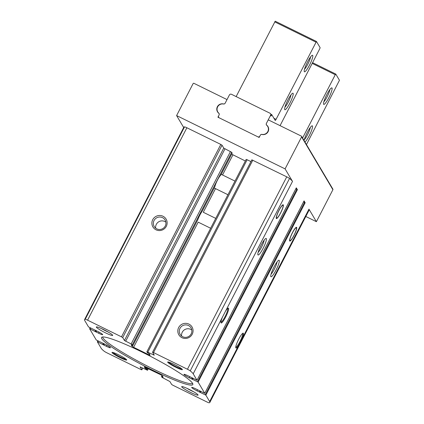 <?xml version="1.0" encoding="UTF-8"?>
<svg xmlns="http://www.w3.org/2000/svg" width="424" height="424" viewBox="0 0 424 424"><rect width="100%" height="100%" fill="white"/><g stroke="black" fill="none" stroke-linecap="round" stroke-linejoin="round"><path stroke-width="0.64" d="M292.348 232.834A7.669 1.33 -63.8 0 1 296.535 227.312A7.669 1.33 -63.8 0 1 294.351 234.785A7.669 1.33 -63.8 0 1 289.772 241.081A7.669 1.33 -63.8 0 1 292.348 232.834M278.987 210.299A7.669 1.33 -63.8 0 1 283.179 204.776A7.669 1.33 -63.8 0 1 280.99 212.249A7.669 1.33 -63.8 0 1 276.411 218.546A7.669 1.33 -63.8 0 1 278.987 210.299M245.358 160.993L231.658 154.166M215.737 218.381L203.292 212.27L215.498 188.616M84.54 319.632L183.852 127.221A35.902 3.991 27.3 0 1 184.535 126.871A3.069 0.339 27.3 0 1 186.878 127.762L220.814 144.436L222.028 145.188L223.755 148.103L231.674 152.301L232.177 153.159L220.973 174.842A7.669 1.33 116.2 0 0 217.486 180.078A7.669 1.33 116.2 0 0 214.841 186.73L202.184 211.247A7.542 1.309 116.2 0 0 199.821 215.169A7.542 1.309 116.2 0 0 197.823 219.701L132.866 345.571L131.228 344.892L132.087 346.35L133.602 347.288L148.925 354.814L150.128 355.248L149.269 353.77L147.377 352.683L146.868 351.809L154.283 355.201L152.55 352.259L153.509 352.572L187.44 369.251A3.069 0.339 27.3 0 1 190.222 370.873A35.902 3.991 27.3 0 1 193.201 373.814L197.012 380.254L188.065 375.802A5.523 0.615 27.3 0 0 183.942 374.35A5.523 0.615 27.3 0 0 189.226 377.763L198.109 382.088L204.76 393.318L195.809 388.866A5.523 0.615 27.3 0 0 191.69 387.414A5.523 0.615 27.3 0 0 196.969 390.827L205.852 395.152L209.657 401.576A35.902 3.991 27.3 0 1 209.832 402.45A35.902 3.991 27.3 0 1 209.149 402.8A3.069 0.339 27.3 0 1 206.801 401.904L172.87 385.231L171.656 384.483L169.929 381.568L162.01 377.371L161.507 376.512L163.145 377.175L162.286 375.733L160.77 374.79L144.245 366.829L145.109 368.308L147.001 369.394L147.504 370.269L140.09 366.877L141.823 369.818L140.863 369.505L106.933 352.832A3.069 0.339 27.3 0 1 104.15 351.204A35.902 3.991 27.3 0 1 101.172 348.263L97.361 341.824L106.307 346.276A5.523 0.615 27.3 0 0 110.431 347.728A5.523 0.615 27.3 0 0 105.147 344.315L96.269 339.99L89.618 328.775L98.564 333.211A5.523 0.615 27.3 0 0 102.688 334.663A5.523 0.615 27.3 0 0 97.403 331.25L88.521 326.925L84.715 320.502A35.902 3.991 27.3 0 1 84.54 319.632A35.902 3.991 27.3 0 1 85.224 319.277A3.069 0.339 27.3 0 1 87.572 320.173L121.503 336.847L122.716 337.599L124.444 340.509L131.149 343.959L132.362 344.712L132.866 345.555L197.823 219.701M192.565 383.338A51.341 5.703 -152.7 0 0 147.266 354.671A51.341 5.703 -152.7 0 0 101.829 337.213A51.341 5.703 -152.7 0 0 144.573 366.108A51.341 5.703 -152.7 0 0 192.883 384.213A51.341 5.703 -152.7 0 0 192.565 383.338M182.347 369.447A8.284 0.922 -152.7 0 0 175.213 364.91A8.284 0.922 -152.7 0 0 167.756 361.979A8.284 0.922 -152.7 0 0 174.603 366.665A8.284 0.922 -152.7 0 0 182.389 369.532A8.284 0.922 -152.7 0 0 182.347 369.447M126.675 359.828A8.284 0.922 -152.7 0 0 119.536 355.291A8.284 0.922 -152.7 0 0 112.079 352.365A8.284 0.922 -152.7 0 0 118.927 357.05A8.284 0.922 -152.7 0 0 126.712 359.918A8.284 0.922 -152.7 0 0 126.675 359.828M198.003 394.882A9.206 1.023 -152.7 0 0 190.074 389.841A9.206 1.023 -152.7 0 0 181.79 386.587A9.206 1.023 -152.7 0 0 189.401 391.792A9.206 1.023 -152.7 0 0 198.05 394.977A9.206 1.023 -152.7 0 0 198.003 394.882M112.641 335.193A9.206 1.023 -152.7 0 0 104.712 330.153A9.206 1.023 -152.7 0 0 96.428 326.893A9.206 1.023 -152.7 0 0 104.039 332.103A9.206 1.023 -152.7 0 0 112.689 335.289A9.206 1.023 -152.7 0 0 112.641 335.193M199.884 392.205L200.382 391.23L199.884 392.205M192.109 379.13L192.613 378.155L192.109 379.13M274.058 266.871A9.206 1.601 -63.8 0 1 278.769 260.246A9.206 1.601 -63.8 0 1 276.459 269.208A9.206 1.601 -63.8 0 1 270.772 276.512A9.206 1.601 -63.8 0 1 274.058 266.871M261.147 245.099A9.206 1.601 -63.8 0 1 265.859 238.474A9.206 1.601 -63.8 0 1 263.553 247.436A9.206 1.601 -63.8 0 1 257.866 254.739A9.206 1.601 -63.8 0 1 261.147 245.099M239.004 344.717A8.284 1.442 -63.8 0 1 235.802 347.802A8.284 1.442 -63.8 0 1 238.336 339.958A8.284 1.442 -63.8 0 1 242.994 333.163A8.284 1.442 -63.8 0 1 241.86 339.189L209.657 401.576M209.832 402.45L309.138 210.039A35.902 3.991 27.3 0 0 308.969 209.165L316.389 221.683L332.898 189.708A0.615 0.599 -30.7 0 0 332.882 189.131L301.581 136.332A0.615 0.599 -30.7 0 0 301.332 136.104L268.784 120.109A0.615 0.599 -30.7 0 0 267.963 120.384L266.415 123.384A1.532 1.5 -30.7 0 0 266.786 125.223L266.935 125.467M266.786 125.223A5.369 5.252 -30.7 0 1 262.016 134.472A1.532 1.5 -30.7 0 0 260.278 135.272L259.149 137.456L217.925 117.199L219.054 115.015A1.532 1.5 -30.7 0 0 218.678 113.176A5.369 5.252 -30.7 0 1 223.453 103.928A1.532 1.5 -30.7 0 0 225.192 103.122L226.739 100.128A0.615 0.599 -30.7 0 0 226.474 99.317L193.927 83.321A0.615 0.599 -30.7 0 0 193.106 83.597L176.601 115.577L285.087 168.89L301.596 136.91A0.615 0.599 -30.7 0 0 301.581 136.332M285.087 168.89L292.512 181.408L225.398 311.433A8.284 1.442 -63.8 0 1 228.149 308.126A8.284 1.442 -63.8 0 1 226.072 316.193A8.284 1.442 -63.8 0 1 220.957 322.765A8.284 1.442 -63.8 0 1 222.547 316.961L193.201 373.814M296.307 187.853L297.415 189.682L198.109 382.088M304.05 200.912L305.163 202.746L205.852 395.152M225.398 311.433L222.547 316.961M251.861 159.848L286.751 176.84A3.069 0.339 27.3 0 1 289.528 178.467A35.902 3.991 27.3 0 1 292.512 181.408M192.22 334.229A7.669 7.505 -30.7 0 0 185.076 323.358A7.669 7.505 -30.7 0 0 179.018 335.098A7.669 7.505 -30.7 0 0 192.22 334.229M264.157 240.138A7.542 1.309 -63.8 0 1 261.825 246.588A7.542 1.309 -63.8 0 1 258.147 252.375M210.638 228.26L198.194 222.144L133.602 347.288M277.063 261.91A7.542 1.309 -63.8 0 1 274.731 268.36A7.542 1.309 -63.8 0 1 271.053 274.148M176.601 115.577L183.693 127.534M166.287 226.358A7.669 7.505 -30.7 0 0 159.148 215.493A7.669 7.505 -30.7 0 0 153.091 227.227A7.669 7.505 -30.7 0 0 166.287 226.358M191.807 330.036A6.344 6.206 -30.7 0 0 181.631 336.073M191.182 333.884A6.344 6.206 -30.7 0 0 182.415 325.791A6.344 6.206 -30.7 0 0 185.733 337.366A6.344 6.206 -30.7 0 0 191.182 333.884M165.879 222.171A6.344 6.206 -30.7 0 0 155.698 228.202M165.254 226.019A6.344 6.206 -30.7 0 0 156.483 217.925A6.344 6.206 -30.7 0 0 159.806 229.501A6.344 6.206 -30.7 0 0 165.254 226.019M250.934 161.613L247.139 159.747L147.833 352.153M246.185 159.435L247.139 159.747M305.81 216.489L316.389 221.683M101.522 328.605A7.542 0.837 -152.7 0 0 108.343 332.125M186.883 388.299A7.542 0.837 -152.7 0 0 193.704 391.818M112.922 352.455A7.669 0.853 -152.7 0 0 119.239 356.446A7.669 0.853 -152.7 0 0 126.151 359.287M168.593 362.075A7.669 0.853 -152.7 0 0 174.911 366.06A7.669 0.853 -152.7 0 0 181.822 368.901M102.682 336.969A50.631 5.623 -152.7 0 0 145.167 364.953A50.631 5.623 -152.7 0 0 192.586 383.37M227.672 308.439A7.669 1.33 -63.8 0 1 225.436 315.88A7.669 1.33 -63.8 0 1 220.909 322.192M242.512 333.476A7.669 1.33 -63.8 0 1 241.15 339.03A7.669 1.33 -63.8 0 1 235.755 347.235M297.415 189.682L295.82 188.818M305.163 202.746L303.563 201.882M279.04 210.394A7.155 1.24 -63.8 0 1 282.999 205.274A7.155 1.24 -63.8 0 1 280.911 212.212A7.155 1.24 -63.8 0 1 276.697 218.1A7.155 1.24 -63.8 0 1 279.04 210.394M292.401 232.924A7.155 1.24 -63.8 0 1 296.355 227.81A7.155 1.24 -63.8 0 1 294.267 234.742A7.155 1.24 -63.8 0 1 290.053 240.636A7.155 1.24 -63.8 0 1 292.401 232.924M268.185 126.993A5.369 5.252 -30.7 0 0 267.629 126.347M268.556 128.064A5.369 5.252 -30.7 0 0 268.164 127.242L267.698 126.453A5.369 5.252 -30.7 0 0 266.701 125.244A1.532 1.5 -30.7 0 1 266.378 123.448L270.618 115.233A1.532 1.5 -30.7 0 0 269.966 113.213L231.451 94.287A1.532 1.5 -30.7 0 0 229.395 94.976L225.155 103.191A1.532 1.5 -30.7 0 1 223.485 104.007A5.369 5.252 -30.7 0 0 218.768 113.15L218.97 113.484M280.063 125.652L319.807 48.654L320.125 47.679L316.447 41.473L276.072 119.356A1.532 0.265 116.2 0 1 275.229 120.458A1.532 0.265 116.2 0 1 275.208 120.437L271.789 114.671L271.09 116.022A1.532 1.5 -30.7 0 0 271.053 114.575L270.586 113.786M271.789 114.671L270.83 114.199M217.772 111.941L218.243 112.731A5.369 5.252 -30.7 0 0 218.307 112.842M217.38 111.12A5.369 5.252 -30.7 0 0 217.756 112.19M218.768 113.15A1.532 1.5 -30.7 0 1 219.086 114.946L218.625 115.842A1.532 1.5 -30.7 0 0 219.282 117.867L257.797 136.788A1.532 1.5 -30.7 0 0 259.848 136.104L260.315 135.203A1.532 1.5 -30.7 0 1 261.984 134.387A5.369 5.252 -30.7 0 0 267.698 126.453M289.884 103.117A9.206 1.601 116.2 0 0 292.661 93.227A9.206 1.601 116.2 0 0 287.483 100.78A9.206 1.601 116.2 0 0 284.663 109.493A9.206 1.601 116.2 0 0 289.884 103.117M309.467 65.179A9.206 1.601 116.2 0 0 312.239 55.29A9.206 1.601 116.2 0 0 307.061 62.837A9.206 1.601 116.2 0 0 304.246 71.55A9.206 1.601 116.2 0 0 309.467 65.179M316.415 41.457L275.208 21.2L236.136 96.593M304.527 69.186A7.542 1.309 116.2 0 0 307.824 64.162A7.542 1.309 116.2 0 0 310.538 56.954M284.944 107.129A7.542 1.309 116.2 0 0 288.241 102.099A7.542 1.309 116.2 0 0 290.959 94.891M326.856 94.515A9.206 1.601 -63.8 0 1 331.568 87.89A9.206 1.601 -63.8 0 1 329.262 96.852A9.206 1.601 -63.8 0 1 323.576 104.156A9.206 1.601 -63.8 0 1 326.856 94.515M304.077 140.54A9.206 1.601 -63.8 0 1 307.278 132.452A9.206 1.601 -63.8 0 1 311.99 125.833A9.206 1.601 -63.8 0 1 310.718 132.542A9.206 1.601 -63.8 0 1 304.973 142.051M302.588 138.033L335.262 74.725L335.766 74.062L339.46 80.279L306.462 144.563M329.867 89.554A7.542 1.309 -63.8 0 1 327.535 96.004A7.542 1.309 -63.8 0 1 323.856 101.792M310.289 127.497A7.542 1.309 -63.8 0 1 307.951 133.942A7.542 1.309 -63.8 0 1 304.273 139.729M232.914 154.877L222.536 174.98M214.841 186.73L202.184 211.247M232.172 153.143L220.973 174.842M308.969 209.165L241.86 339.189M301.596 136.91L332.898 189.708M296.318 187.832L197.012 380.238L296.323 187.843M304.066 200.891L204.755 393.302L304.066 200.907M289.528 178.467L190.222 370.873M252.815 160.166L153.509 352.572M286.751 176.84L187.44 369.251M97.361 341.824L97.865 340.848L97.377 341.818M90.127 327.794L89.628 328.754L90.121 327.789M184.535 126.871L85.224 319.277M186.878 127.762L87.572 320.173M220.814 144.436L121.503 336.847M142.734 368.048L141.823 369.818M147.504 370.269L148.326 368.679L147.499 370.237M147.563 368.302L147.001 369.394M146.921 367.99L146.391 369.018M146.248 367.656L145.713 368.684M145.607 367.343L145.109 368.308M162.843 376.671L162.668 377.016M162.392 375.903L161.989 376.682M162.032 375.51L161.518 376.501L162.026 375.505M149.375 353.95L148.925 354.814M132.542 345.47L132.087 346.35M231.674 152.301L132.362 344.712M230.46 151.548L131.149 343.959M224.969 148.851L125.658 341.262M223.755 148.103L124.444 340.509M222.028 145.188L122.716 337.599M153.679 354.162L153.324 354.856M193.068 378.378L192.591 379.3M296.811 189.305L197.499 381.711M189.798 376.644L189.226 377.763M192.136 377.922L191.606 378.945M200.838 391.453L200.361 392.375M304.554 202.37L205.243 394.776M197.547 389.709L196.969 390.827M199.905 390.997L199.375 392.025M99.115 332.146L98.564 333.211M96.762 330.932L96.179 332.056M96.121 330.614L95.57 331.69M95.506 330.307L94.981 331.335M90.572 328.012L90.095 328.934M106.859 345.21L106.307 346.276M104.505 343.996L103.928 345.115M103.869 343.679L103.313 344.749M103.255 343.371L102.725 344.394M98.32 341.076L97.843 341.998M270.618 115.233L271.09 116.022M315.933 42.119L274.71 21.863M276.072 119.356L273.946 118.312M312.197 63.393L335.262 74.725M312.573 62.673L335.744 74.062L312.573 62.667M142.75 368.059L141.828 369.85M251.856 159.822L152.545 352.227M246.18 159.403L146.868 351.809M266.452 124.831L266.696 125.239M219.017 113.563L219.219 113.902M226.723 99.545L226.893 99.831M282.999 205.274L282.623 204.946M276.697 218.1L276.204 218.005M234.981 181.096L221.243 174.344M227.942 194.733L214.205 187.98M296.355 227.81L295.984 227.481M290.053 240.636L289.566 240.541M316.436 41.457L275.208 21.2M218.662 117.294L218.885 117.671"/></g></svg>

